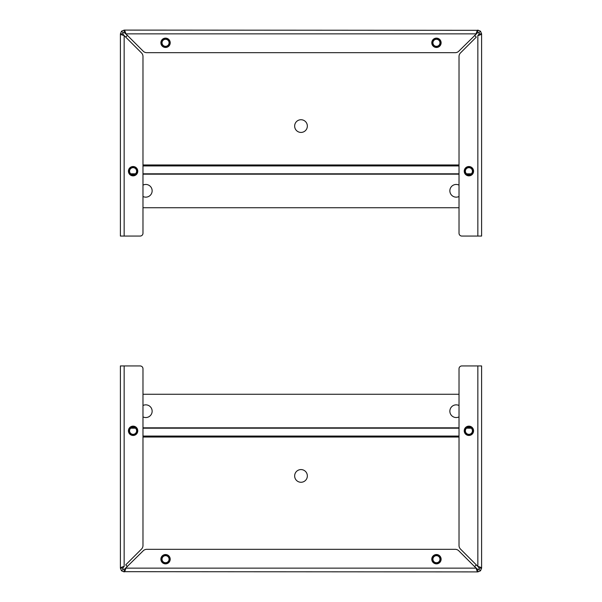 <?xml version="1.0" encoding="UTF-8"?>
<svg xmlns="http://www.w3.org/2000/svg" width="602" height="602" viewBox="0 0 602 602"><rect width="100%" height="100%" fill="white"/><g stroke="black" fill="none" stroke-linecap="round" stroke-linejoin="round"><path stroke-width="0.9" d="M477.845 365.941L477.845 566.422L479.252 568.137L481.6 568.137C481.382 567.566 480.125 566.994 477.845 566.422L460.477 549.062A4.966 4.966 0 0 1 459.025 545.547L459.025 368.763A2.822 2.822 0 0 1 461.847 365.941L481.6 365.941L481.6 568.137L480.501 570.801L477.845 571.9L124.531 571.682M125.02 569.138L125.878 568.137C125.306 570.425 124.734 571.674 124.155 571.9L121.499 570.801L120.4 568.137L120.4 365.941L140.153 365.941A2.822 2.822 0 0 1 142.975 368.763L142.975 545.547A4.966 4.966 0 0 1 141.523 549.062L125.728 564.849A11.287 11.287 0 0 0 127.451 566.565M476.987 569.138L477.845 569.552L477.845 571.9C477.266 571.682 476.694 570.425 476.122 568.137L458.762 550.777A4.966 4.966 0 0 0 455.247 549.325L146.753 549.325A4.966 4.966 0 0 0 143.238 550.777L124.155 569.552L123.162 569.138L122.748 568.137L120.4 568.137C120.618 567.566 121.875 566.994 124.155 566.422L124.155 365.941M120.4 436.45L120.4 568.137M121.499 570.801L123.162 569.138M124.155 571.9L124.155 569.552M441.115 559.205A4.658 4.658 0 0 1 434.117 563.239A4.658 4.658 0 0 1 434.117 555.164A4.658 4.658 0 0 1 441.115 559.205M170.208 559.205A4.658 4.658 0 0 1 163.217 563.239A4.658 4.658 0 0 1 163.217 555.164A4.658 4.658 0 0 1 170.208 559.205M480.501 570.801L478.838 569.138L477.845 569.552L474.549 566.565A11.287 11.287 0 0 0 476.272 564.849M479.252 568.137L478.838 569.138M481.6 568.137L481.6 436.45M123.162 567.28L122.748 568.137L124.155 566.422M478.838 567.28L477.89 566.459M137.76 430.806A4.658 4.658 0 0 1 130.769 434.847A4.658 4.658 0 0 1 130.769 426.765A4.658 4.658 0 0 1 137.76 430.806M473.563 430.806A4.658 4.658 0 0 1 466.573 434.847A4.658 4.658 0 0 1 466.573 426.765A4.658 4.658 0 0 1 473.563 430.806M301 469.575A6.351 6.351 0 0 1 306.501 479.094A6.351 6.351 0 0 1 295.499 479.094A6.351 6.351 0 0 1 301 469.575M142.975 405.507A6.351 6.351 0 0 1 151.975 412.648A6.351 6.351 0 0 1 142.975 416.885M459.025 416.885A6.351 6.351 0 0 1 450.025 412.648A6.351 6.351 0 0 1 459.025 405.507M142.975 394.265L459.025 394.265M468.905 426.156A4.65 4.65 0 0 1 472.931 433.131A4.65 4.65 0 0 1 464.872 433.131A4.65 4.65 0 0 1 468.905 426.156M468.905 427.059A3.747 3.747 0 0 0 465.655 432.68A3.747 3.747 0 0 0 472.149 432.68A3.747 3.747 0 0 0 468.905 427.059M468.905 427.285A3.522 3.522 0 0 1 471.953 432.567A3.522 3.522 0 0 1 465.85 432.567A3.522 3.522 0 0 1 468.905 427.285M436.45 554.555A4.65 4.65 0 0 1 440.476 561.531A4.65 4.65 0 0 1 432.424 561.531A4.65 4.65 0 0 1 436.45 554.555M436.45 555.45A3.747 3.747 0 0 0 433.207 561.079A3.747 3.747 0 0 0 439.693 561.079A3.747 3.747 0 0 0 436.45 555.45M436.45 555.684A3.522 3.522 0 0 1 439.498 560.966A3.522 3.522 0 0 1 433.402 560.966A3.522 3.522 0 0 1 436.45 555.684M165.55 554.555A4.65 4.65 0 0 1 169.576 561.531A4.65 4.65 0 0 1 161.524 561.531A4.65 4.65 0 0 1 165.55 554.555M165.55 555.45A3.747 3.747 0 0 0 162.307 561.079A3.747 3.747 0 0 0 168.793 561.079A3.747 3.747 0 0 0 165.55 555.45M165.55 555.684A3.522 3.522 0 0 1 168.598 560.966A3.522 3.522 0 0 1 162.502 560.966A3.522 3.522 0 0 1 165.55 555.684M133.095 426.156A4.65 4.65 0 0 1 137.128 433.131A4.65 4.65 0 0 1 129.069 433.131A4.65 4.65 0 0 1 133.095 426.156M133.095 427.059A3.747 3.747 0 0 0 129.851 432.68A3.747 3.747 0 0 0 136.345 432.68A3.747 3.747 0 0 0 133.095 427.059M133.095 427.285A3.522 3.522 0 0 1 136.15 432.567A3.522 3.522 0 0 1 130.047 432.567A3.522 3.522 0 0 1 133.095 427.285M124.155 236.059L124.155 35.578L122.748 33.862L120.4 33.862C120.618 34.434 121.875 35.006 124.155 35.578L141.523 52.938A4.966 4.966 0 0 1 142.975 56.453L142.975 233.237A2.822 2.822 0 0 1 140.153 236.059L120.4 236.059L120.4 33.862L121.499 31.199L124.155 30.1L477.469 30.318M476.98 32.862L476.122 33.862C476.694 31.575 477.266 30.326 477.845 30.1L480.501 31.199L481.6 33.862L481.6 236.059L461.847 236.059A2.822 2.822 0 0 1 459.025 233.237L459.025 56.453A4.966 4.966 0 0 1 460.477 52.938L476.272 37.151A11.287 11.287 0 0 0 474.549 35.435M125.013 32.862L124.155 32.448L124.155 30.1C124.734 30.318 125.306 31.575 125.878 33.862L143.238 51.223A4.966 4.966 0 0 0 146.753 52.675L455.247 52.675A4.966 4.966 0 0 0 458.762 51.223L477.845 32.448L478.838 32.862L479.252 33.862L481.6 33.862C481.382 34.434 480.125 35.006 477.845 35.578L477.845 236.059M480.501 31.199L478.838 32.862M477.845 30.1L477.845 32.448M160.885 42.802A4.658 4.658 0 0 1 167.883 38.761A4.658 4.658 0 0 1 167.883 46.836A4.658 4.658 0 0 1 160.885 42.802M431.792 42.802A4.658 4.658 0 0 1 438.783 38.761A4.658 4.658 0 0 1 438.783 46.836A4.658 4.658 0 0 1 431.792 42.802M121.499 31.199L123.162 32.862L124.155 32.448L127.451 35.435A11.287 11.287 0 0 0 125.728 37.151M122.748 33.862L123.162 32.862M120.4 33.862L120.4 165.55M478.838 34.72L479.252 33.862L477.845 35.578M123.162 34.72L124.11 35.541M464.24 171.194A4.658 4.658 0 0 1 471.231 167.153A4.658 4.658 0 0 1 471.231 175.235A4.658 4.658 0 0 1 464.24 171.194M128.437 171.194A4.658 4.658 0 0 1 135.427 167.153A4.658 4.658 0 0 1 135.427 175.235A4.658 4.658 0 0 1 128.437 171.194M301 132.425A6.351 6.351 0 0 1 295.499 122.906A6.351 6.351 0 0 1 306.501 122.906A6.351 6.351 0 0 1 301 132.425M459.025 196.493A6.351 6.351 0 0 1 450.025 189.352A6.351 6.351 0 0 1 459.025 185.115M142.975 185.115A6.351 6.351 0 0 1 151.975 189.352A6.351 6.351 0 0 1 142.975 196.493M459.025 207.735L142.975 207.735M133.095 175.844A4.65 4.65 0 0 1 129.069 168.869A4.65 4.65 0 0 1 137.128 168.869A4.65 4.65 0 0 1 133.095 175.844M133.095 174.941A3.747 3.747 0 0 0 136.345 169.32A3.747 3.747 0 0 0 129.851 169.32A3.747 3.747 0 0 0 133.095 174.941M133.095 174.715A3.522 3.522 0 0 1 130.047 169.433A3.522 3.522 0 0 1 136.15 169.433A3.522 3.522 0 0 1 133.095 174.715M165.55 47.453A4.65 4.65 0 0 1 161.524 40.477A4.65 4.65 0 0 1 169.576 40.477A4.65 4.65 0 0 1 165.55 47.453M165.55 46.55A3.747 3.747 0 0 0 168.793 40.921A3.747 3.747 0 0 0 162.307 40.921A3.747 3.747 0 0 0 165.55 46.55M165.55 46.324A3.522 3.522 0 0 1 162.502 41.041A3.522 3.522 0 0 1 168.598 41.041A3.522 3.522 0 0 1 165.55 46.324M436.45 47.453A4.65 4.65 0 0 1 432.424 40.477A4.65 4.65 0 0 1 440.476 40.477A4.65 4.65 0 0 1 436.45 47.453M436.45 46.55A3.747 3.747 0 0 0 439.693 40.921A3.747 3.747 0 0 0 433.207 40.921A3.747 3.747 0 0 0 436.45 46.55M436.45 46.324A3.522 3.522 0 0 1 433.402 41.041A3.522 3.522 0 0 1 439.498 41.041A3.522 3.522 0 0 1 436.45 46.324M468.905 175.844A4.65 4.65 0 0 1 464.872 168.869A4.65 4.65 0 0 1 472.931 168.869A4.65 4.65 0 0 1 468.905 175.844M468.905 174.941A3.747 3.747 0 0 0 472.149 169.32A3.747 3.747 0 0 0 465.655 169.32A3.747 3.747 0 0 0 468.905 174.941M468.905 174.715A3.522 3.522 0 0 1 465.85 169.433A3.522 3.522 0 0 1 471.953 169.433A3.522 3.522 0 0 1 468.905 174.715M476.122 568.145L125.878 568.145M459.025 437.037L142.975 437.037M459.025 436.059L142.975 436.059M471.253 428.188L466.55 428.188M459.025 428.188L142.975 428.188M135.45 428.188L130.747 428.188M131.236 427.819L134.961 427.819M142.975 427.819L459.025 427.819M467.039 427.819L470.764 427.819M125.878 33.862L476.122 33.855M142.975 164.963L459.025 164.963M142.975 165.941L459.025 165.941M130.747 173.812L135.45 173.812M142.975 173.812L459.025 173.812M466.55 173.812L471.253 173.812M470.764 174.181L467.039 174.181M459.025 174.181L142.975 174.181M134.961 174.181L131.236 174.181"/></g></svg>
